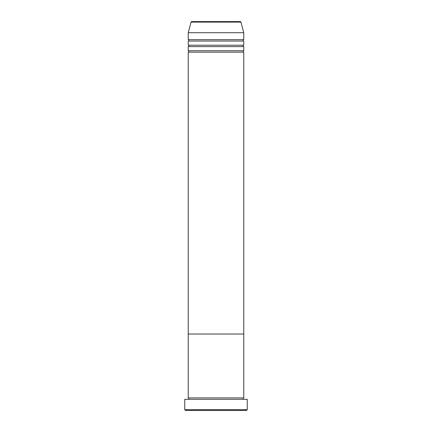 <?xml version="1.0" encoding="UTF-8"?>
<svg xmlns="http://www.w3.org/2000/svg" width="432" height="432" viewBox="0 0 432 432"><rect width="100%" height="100%" fill="white"/><g stroke="black" fill="none" stroke-linecap="round" stroke-linejoin="round"><path stroke-width="0.65" d="M246.548 410.4L185.452 410.4L184.756 409.703L247.244 409.703L246.548 410.4M240.932 22.113L191.068 22.113A0.697 0.697 0 0 1 191.738 21.6L240.262 21.6A0.697 0.697 0 0 1 240.932 22.113L243.772 32.708L243.772 39.652A0.697 0.697 0 0 0 243.076 40.343A0.697 0.697 0 0 0 243.772 41.04L243.772 45.203A0.697 0.697 0 0 0 243.076 45.9A0.697 0.697 0 0 0 243.772 46.597L243.772 50.76A0.697 0.697 0 0 0 243.076 51.457A0.697 0.697 0 0 0 243.772 52.148L243.772 334.028L188.228 334.028L188.228 397.904A0.697 0.697 0 0 1 188.924 398.596A0.697 0.697 0 0 1 188.228 399.292M243.772 52.148L188.228 52.148L188.228 334.028L243.772 334.028L243.772 397.904A0.697 0.697 0 0 0 243.076 398.596A0.697 0.697 0 0 0 243.772 399.292M243.772 397.904L188.228 397.904M247.244 409.703L247.244 399.292L184.756 399.292L184.756 409.703M243.772 46.597L188.228 46.597L188.228 50.76A0.697 0.697 0 0 1 188.924 51.457A0.697 0.697 0 0 1 188.228 52.148M243.772 41.04L188.228 41.04L188.228 45.203A0.697 0.697 0 0 1 188.924 45.9A0.697 0.697 0 0 1 188.228 46.597M191.068 22.113L188.228 32.708L188.228 39.652A0.697 0.697 0 0 1 188.924 40.343A0.697 0.697 0 0 1 188.228 41.04M243.772 50.76L188.228 50.76M243.772 32.708L188.228 32.708M243.772 39.652L188.228 39.652M243.772 45.203L188.228 45.203"/></g></svg>
